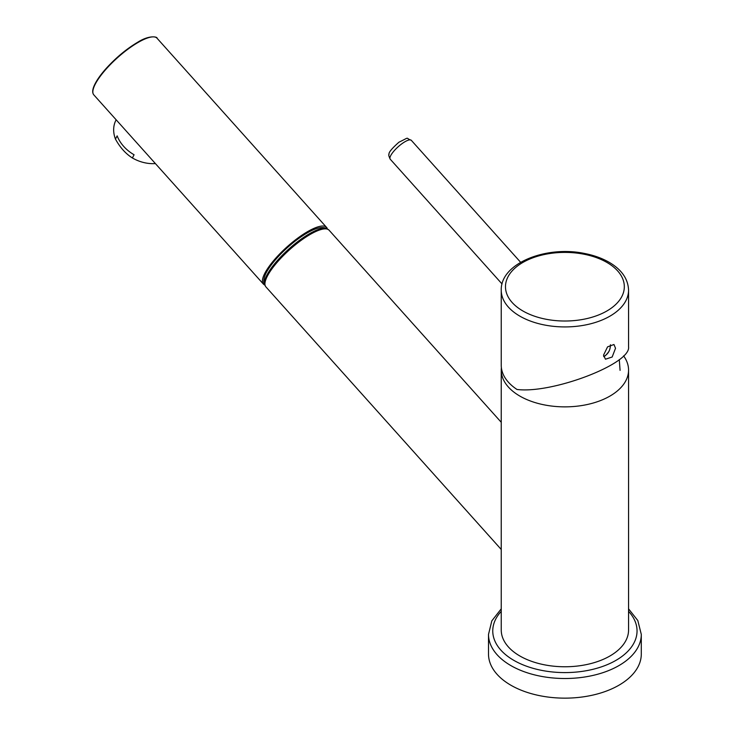 <?xml version="1.0" encoding="UTF-8"?>
<svg xmlns="http://www.w3.org/2000/svg" width="734" height="734" viewBox="0 0 734 734"><rect width="100%" height="100%" fill="white"/><g stroke="black" fill="none" stroke-linecap="round" stroke-linejoin="round"><path stroke-width="1.1" d="M510.882 685.226A76.391 44.104 0 0 0 594.136 694.786A76.391 44.104 0 0 0 641.296 654.04L641.296 634.405A76.391 44.104 180 0 1 594.136 675.152A76.391 44.104 180 0 1 510.882 665.591A76.391 44.104 180 0 1 488.505 634.405L488.505 654.04A76.391 44.104 0 0 0 510.882 685.226M116.155 119.789L116.009 120.064A33.81 25.947 27.8 0 0 115.449 139.075C120.018 147.424 125.661 153.718 132.386 157.975A33.81 25.947 27.8 0 0 155.388 163.572M115.449 139.075L117.146 135.863A33.81 25.947 27.8 0 0 134.074 154.764L132.386 157.975M327.336 228.834A42.444 11.854 138.1 0 0 326.557 227.384L157.021 38.205A42.444 11.854 138.1 0 0 138.093 42.453A42.444 11.854 138.1 0 0 104.219 71.281A42.444 11.854 138.1 0 0 93.805 94.86L263.35 284.03A42.444 11.854 138.1 0 0 264.708 284.966M326.557 227.384A42.444 11.854 138.1 0 0 287.04 246.881A42.444 11.854 138.1 0 0 263.35 284.03M603.66 356.568C608.091 354.201 610.349 350.265 610.449 344.76M501.239 365.257A63.665 36.755 0 0 0 516.984 389.46C552.161 393.984 631.212 363.78 628.561 346.824L628.561 290.178A63.665 36.755 180 0 1 589.264 324.134A63.665 36.755 180 0 1 519.883 316.161A63.665 36.755 180 0 1 501.239 290.178L501.239 365.257M615.523 348.274L612.156 357.018L605.477 359.21L603.513 355.21L607.559 346.861L613.963 344.503L615.523 348.274M623.588 355.862A63.665 36.755 180 0 1 628.561 370.11A63.665 36.755 180 0 1 564.905 406.865A63.665 36.755 180 0 1 501.239 370.11A63.665 36.755 180 0 1 501.377 367.688M501.239 370.11L501.239 630.011A63.665 36.755 0 0 0 564.905 666.766A63.665 36.755 0 0 0 628.561 630.011L628.561 370.11M501.239 549.472L265.892 286.866A42.444 11.854 -41.9 0 1 289.581 249.716A42.444 11.854 -41.9 0 1 329.098 230.219L501.239 422.289M609.018 351.237A47.114 27.195 180 0 1 605.009 355.962M501.239 611.339A72.152 41.654 0 0 0 564.905 672.592A72.152 41.654 0 0 0 628.561 611.339M92.915 90.695A41.875 11.698 -41.9 0 1 137.561 42.37M520.645 262.313L411.297 140.304A14.148 3.954 138.1 0 0 401.599 143.965A14.148 3.954 138.1 0 0 390.754 155.525A14.148 3.954 138.1 0 0 390.231 159.195L502.047 283.957M522.883 310.968A59.417 34.305 0 0 0 622.294 295.591A59.417 34.305 0 0 0 549.527 253.569A59.417 34.305 0 0 0 522.883 310.968M327.942 229.366A42.159 11.772 138.1 0 0 288.912 248.964A42.159 11.772 138.1 0 0 265.176 285.627M501.239 608.844L491.826 620.863L488.505 634.405M641.296 634.405L637.809 620.533L628.561 608.844M93.805 94.86C92.227 92.934 92.346 89.897 94.163 85.731C96.282 80.914 100.099 75.354 105.623 69.06C115.587 57.986 126.257 49.059 137.643 42.278C149.846 34.498 157.883 37.039 157.021 38.205M411.297 140.304C404.673 137.964 410.866 136.506 398.957 142.194C391.699 148.635 388.387 152.709 389.038 154.406C388.405 154.562 388.8 156.158 390.231 159.195M628.561 290.178C628.139 279.36 622.148 270.351 610.578 263.157C603.155 258.616 594.43 255.377 584.383 253.441C546.032 245.395 500.423 263.378 501.239 290.178M619.294 359.623L620.074 370.358M328.162 229.595C322.74 224.797 311.867 228.531 295.536 240.798C278.122 254.404 266.396 269.635 264.479 277.039C263.286 281.003 263.579 283.948 265.369 285.865"/></g></svg>
